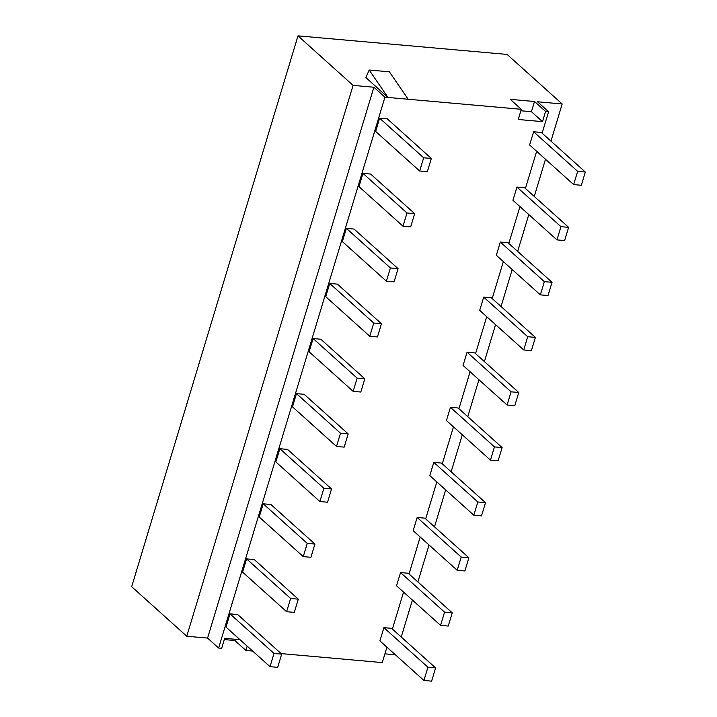 <?xml version="1.0" encoding="UTF-8"?>
<svg xmlns="http://www.w3.org/2000/svg" width="717" height="717" viewBox="0 0 717 717"><rect width="100%" height="100%" fill="white"/><g stroke="black" fill="none" stroke-linecap="round" stroke-linejoin="round"><path stroke-width="1.08" d="M353.078 85.386L297.994 35.85L131.677 586.703L186.761 636.239L207.571 638.094L373.889 87.232L353.078 85.386L186.761 636.239M550.961 141.141L562.182 103.965L507.098 54.429L297.994 35.85M562.182 103.965L537.535 101.778L548.595 111.727L545.565 111.449L534.506 101.509L510.262 99.349L521.322 109.298L384.948 97.18L373.889 87.232M365.876 77.579L387.969 97.449L369.183 70.024L365.876 77.579M384.921 653.85L395.372 654.782M408.17 99.242L387.969 97.449L408.17 99.242L389.385 71.817L369.183 70.024M240.007 639.689L224.672 638.327L221.661 648.302L218.631 648.034L207.571 638.094M224.296 639.573L234.844 640.514L245.904 650.462L247.204 646.16M386.929 647.191L382.278 662.58L281.082 653.59M252.644 651.063L245.904 650.462M218.631 648.034L384.948 97.18M401.242 637.019L412.409 600.057M417.877 581.935L429.035 544.974M434.511 526.852L445.669 489.881M451.136 471.759L462.304 434.798M467.771 416.676L478.929 379.714M484.405 361.592L495.564 324.631M501.031 306.509L512.198 269.547M517.665 251.416L528.796 214.562M534.264 196.44L545.485 159.264M392.396 629.069L403.563 592.099M409.031 573.976L420.189 537.015M425.665 518.893L436.823 481.932M442.29 463.809L453.458 426.848M458.925 408.726L470.083 371.756M475.559 353.633L486.718 316.672M492.185 298.55L503.352 261.588M508.819 243.466L519.95 206.613M525.418 188.49L536.648 151.305M542.115 133.183L548.595 111.727M545.565 111.449L542.491 121.648L518.239 119.488L521.322 109.298M419.669 171.013L427.341 171.695L431.338 158.466L387.314 118.879L379.634 118.197L375.645 131.426L419.669 171.013L423.657 157.785L379.634 118.197M386.4 281.189L394.081 281.871L398.069 268.642L354.055 229.055L346.374 228.365L342.376 241.602L386.4 281.189L390.398 267.961L346.374 228.365M402.999 226.214L410.68 226.895L414.668 213.666L370.653 174.07L362.972 173.389L358.975 186.617L402.999 226.214L406.996 212.976L362.972 173.389M369.775 336.273L377.447 336.954L381.444 323.726L337.42 284.138L329.739 283.457L325.751 296.686L369.775 336.273L373.763 323.044L329.739 283.457M523.724 349.95L531.405 350.64L535.393 337.402L491.369 297.815L483.697 297.134L479.7 310.362L523.724 349.95L527.721 336.721L483.697 297.134M540.358 294.866L548.03 295.547L552.027 282.319L508.003 242.731L500.323 242.05L496.334 255.279L540.358 294.866L544.346 281.638L500.323 242.05M556.957 239.89L564.629 240.571L568.626 227.343L524.602 187.755L516.921 187.074L512.933 200.303L556.957 239.89L560.945 226.662L516.921 187.074M573.654 184.592L581.326 185.273L585.323 172.044L541.299 132.448L533.618 131.767L529.63 144.995L573.654 184.592L577.642 171.354L533.618 131.767M473.829 515.209L481.51 515.89L485.499 502.662L441.475 463.074L433.803 462.393L429.806 475.622L473.829 515.209L477.827 501.981L433.803 462.393M490.464 460.126L498.136 460.807L502.133 447.578L458.109 407.991L450.428 407.31L446.44 420.538L490.464 460.126L494.452 446.897L450.428 407.31M518.767 392.495L514.77 405.723L507.089 405.042L463.065 365.455L467.063 352.217L474.744 352.907L518.767 392.495L511.087 391.814L467.063 352.217M364.81 378.809L360.821 392.038L353.14 391.357L309.117 351.769L313.114 338.541L320.786 339.222L364.81 378.809L357.138 378.128L313.114 338.541M336.506 446.44L344.187 447.13L348.175 433.893L304.16 394.305L296.48 393.624L292.482 406.853L336.506 446.44L340.503 433.211L296.48 393.624M319.881 501.533L327.552 502.214L331.55 488.985L287.526 449.398L279.845 448.708L275.857 461.945L319.881 501.533L323.869 488.304L279.845 448.708M452.239 612.838L448.242 626.066L440.57 625.385L396.546 585.798L400.534 572.56L408.215 573.25L452.239 612.838L444.558 612.157L400.534 572.56M286.612 611.7L294.293 612.381L298.29 599.152L254.266 559.565L246.585 558.884L242.588 572.112L286.612 611.7L290.609 598.471L246.585 558.884M457.195 570.293L464.876 570.983L468.873 557.745L424.849 518.158L417.169 517.477L413.171 530.705L457.195 570.293L461.192 557.064L417.169 517.477M303.246 556.616L310.927 557.297L314.915 544.069L270.892 504.481L263.22 503.8L259.222 517.029L303.246 556.616L307.243 543.387L263.22 503.8M423.935 680.469L431.616 681.15L435.604 667.921L391.581 628.334L383.909 627.653L379.911 640.881L423.935 680.469L427.932 667.24L383.909 627.653M270.013 666.676L277.694 667.357L281.691 654.128L237.668 614.541L229.987 613.86L225.989 627.088L270.013 666.676L274.011 653.447L229.987 613.86M534.506 101.509L531.431 111.7L520.874 110.759M542.491 121.648L531.431 111.7M234.844 640.514L235.221 639.268M431.338 158.466L423.657 157.785M398.069 268.642L390.398 267.961M414.668 213.666L406.996 212.976M381.444 323.726L373.763 323.044M535.393 337.402L527.721 336.721M552.027 282.319L544.346 281.638M568.626 227.343L560.945 226.662M585.323 172.044L577.642 171.354M485.499 502.662L477.827 501.981M502.133 447.578L494.452 446.897M507.089 405.042L511.087 391.814M353.14 391.357L357.138 378.128M348.175 433.893L340.503 433.211M331.55 488.985L323.869 488.304M440.57 625.385L444.558 612.157M298.29 599.152L290.609 598.471M468.873 557.745L461.192 557.064M314.915 544.069L307.243 543.387M435.604 667.921L427.932 667.24M281.691 654.128L274.011 653.447"/></g></svg>
